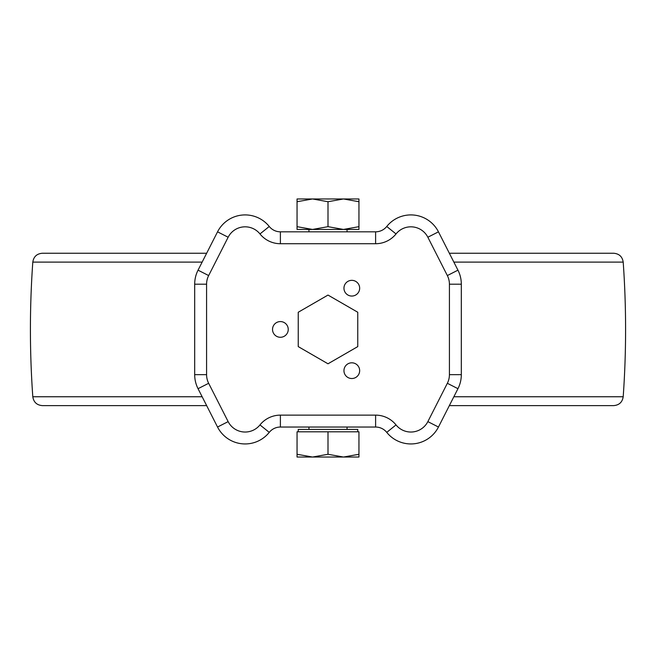 <?xml version="1.0" encoding="UTF-8"?>
<svg xmlns="http://www.w3.org/2000/svg" width="656" height="656" viewBox="0 0 656 656"><rect width="100%" height="100%" fill="white"/><g stroke="black" fill="none" stroke-linecap="round" stroke-linejoin="round"><path stroke-width="0.98" d="M375.609 243.72L375.609 231.822L280.391 231.822L280.391 243.72L375.609 243.72A26.191 26.191 0 0 0 396.027 233.938L386.745 226.484A30.947 30.947 0 0 1 438.462 231.839A30.947 30.947 0 0 0 386.745 226.484A14.284 14.284 0 0 1 375.609 231.822A14.284 14.284 0 0 0 386.745 226.484M444.506 243.72L438.462 231.839L427.851 237.234A19.049 19.049 0 0 0 396.027 233.938M396.027 424.916A26.191 26.191 0 0 0 375.609 415.133L280.391 415.133L280.391 427.04L375.609 427.04A14.284 14.284 0 0 1 386.745 432.37A30.947 30.947 0 0 0 438.462 427.023L427.851 421.628A19.049 19.049 0 0 1 396.027 424.916L386.745 432.37A30.947 30.947 0 0 0 438.462 427.023L457.954 388.688A30.947 30.947 0 0 0 461.316 374.658L461.316 284.196A30.947 30.947 0 0 0 457.954 270.165L438.462 231.839M269.255 226.484L259.973 233.938A19.049 19.049 0 0 0 228.149 237.234L217.538 231.839A30.947 30.947 0 0 1 269.255 226.484A14.284 14.284 0 0 0 280.391 231.822A14.284 14.284 0 0 1 269.255 226.484A30.947 30.947 0 0 0 217.538 231.839L198.046 270.165A30.947 30.947 0 0 0 194.684 284.196L194.684 374.658A30.947 30.947 0 0 0 198.046 388.688L217.538 427.023A30.947 30.947 0 0 0 269.255 432.37A14.284 14.284 0 0 1 280.391 427.04A14.284 14.284 0 0 0 269.255 432.37A30.947 30.947 0 0 1 217.538 427.023L228.149 421.628A19.049 19.049 0 0 0 259.973 424.916L269.255 432.37M351.805 296.053A7.856 7.856 0 0 0 358.611 284.269A7.856 7.856 0 0 0 345.007 284.269A7.856 7.856 0 0 0 351.805 296.053M357.758 312.248L328 295.069L298.242 312.248L298.242 346.606L328 363.793L357.758 346.606L357.758 312.248M280.383 337.282A7.856 7.856 0 0 0 287.189 325.499A7.856 7.856 0 0 0 273.585 325.499A7.856 7.856 0 0 0 280.383 337.282M351.805 378.52A7.856 7.856 0 0 0 358.611 366.737A7.856 7.856 0 0 0 345.007 366.737A7.856 7.856 0 0 0 351.805 378.52M449.352 405.613L613.704 405.613L449.352 405.613M202.146 396.757L32.8 396.757C33.661 402.185 36.826 405.137 42.296 405.613L206.648 405.613M449.352 253.249L613.704 253.249C619.174 253.724 622.339 256.668 623.2 262.097L453.854 262.097M32.8 396.757C29.618 351.87 29.618 306.983 32.8 262.097C33.661 256.668 36.826 253.724 42.296 253.249L206.648 253.249M328 431.796L297.053 431.796L297.053 454.272L312.527 457.035L328 454.272L328 431.796L358.947 431.796L358.947 457.035L343.473 457.035L358.947 454.272M347.049 229.444L347.049 231.822M347.049 427.04L347.049 429.418M298.242 431.796L298.242 429.418L357.758 429.418L357.758 431.796M297.053 454.272L297.053 457.035L343.473 457.035L328 454.272M358.947 201.728L358.947 198.965L343.473 198.965L358.947 201.728L358.947 229.444L343.473 229.444L328 226.673L312.527 229.444L297.053 229.444L297.053 201.728L312.527 198.965L328 201.728L343.473 198.965L297.053 198.965L297.053 201.728M358.947 226.673L343.473 229.444L312.527 229.444L297.053 226.673M328 226.673L328 201.728M427.851 421.628L447.343 383.293A19.049 19.049 0 0 0 449.417 374.658L449.417 284.196L461.316 284.196A30.947 30.947 0 0 0 457.954 270.165L447.343 275.561L427.851 237.234M447.343 383.293L457.954 388.688A30.947 30.947 0 0 0 461.316 374.658L449.417 374.658M386.745 432.37A14.284 14.284 0 0 0 375.609 427.04L375.609 415.133M228.149 237.234L208.657 275.561L198.046 270.165A30.947 30.947 0 0 0 194.684 284.196L206.583 284.196L206.583 374.658A19.049 19.049 0 0 0 208.657 383.293L228.149 421.628M449.417 284.196A19.049 19.049 0 0 0 447.343 275.561M259.973 233.938A26.191 26.191 0 0 0 280.391 243.72M208.657 275.561A19.049 19.049 0 0 0 206.583 284.196M194.684 374.658L206.583 374.658M280.391 415.133A26.191 26.191 0 0 0 259.973 424.916M198.046 388.688L208.657 383.293M453.854 396.757L623.2 396.757C626.382 351.87 626.382 306.983 623.2 262.097M32.8 262.097L202.146 262.097M623.2 396.757C622.339 402.185 619.174 405.137 613.704 405.613M308.951 229.444L308.951 231.822M308.951 427.04L308.951 429.418"/></g></svg>
